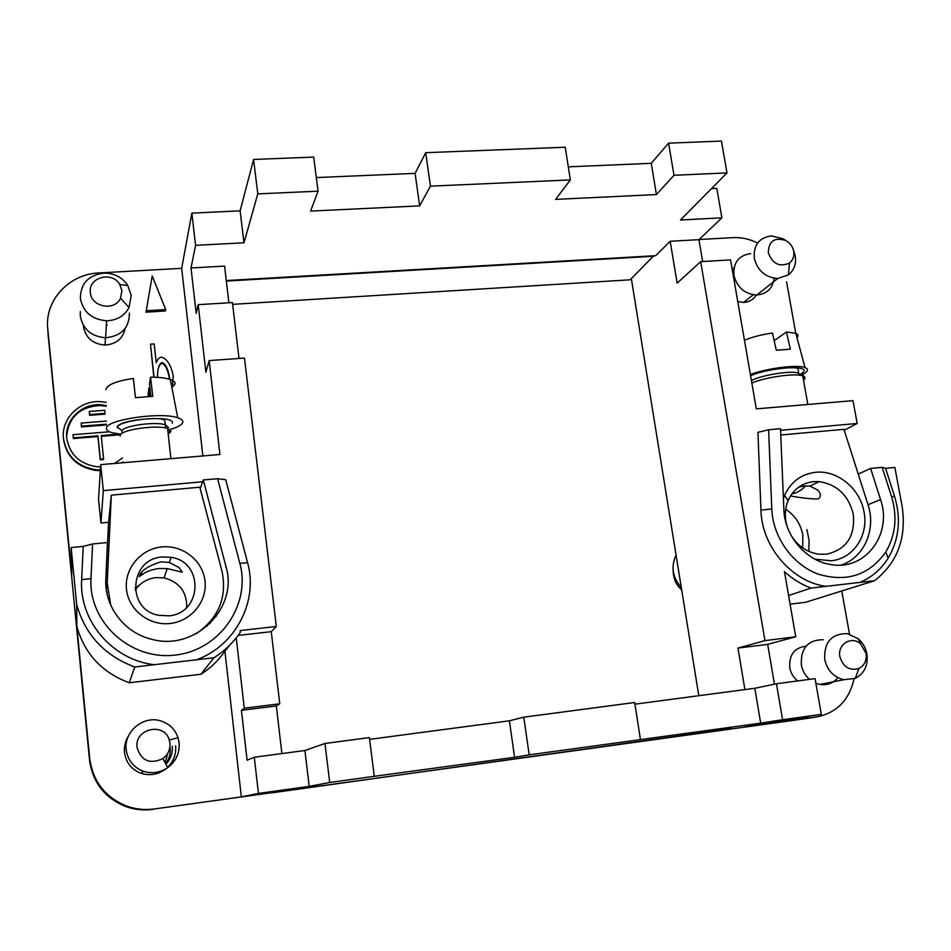 <?xml version="1.0" encoding="UTF-8"?>
<svg xmlns="http://www.w3.org/2000/svg" width="951" height="951" viewBox="0 0 951 951"><rect width="100%" height="100%" fill="white"/><g stroke="black" fill="none" stroke-linecap="round" stroke-linejoin="round"><path stroke-width="1.43" d="M226.279 280.569L655.691 255.676L670.17 241.269L677.148 283.136L700.673 261.656L730.558 259.885L756.318 408.871L852.999 400.644L857.184 423.48L844.215 430.244M868.037 504.719L880.543 499.572C892.609 533.57 865.957 570.315 832.101 564.728C806.864 561.91 784.48 536.293 783.862 509.498L780.509 428.711L768.622 429.757L757.935 432.313L760.943 510.116L771.784 508.928C772.842 537.053 792.349 564.549 818.038 574.071C846.616 582.618 869.202 575.26 885.785 552.02L888.175 558.142C881.232 569.197 871.865 577.269 860.096 582.369L825.884 586.363C791.589 581.632 761.692 546.528 760.943 510.116M732.104 268.824L734.029 268.016M756.295 295.024C753.442 299.66 749.21 302.133 743.599 302.43L737.762 301.562M808.825 551.378L809.075 540.453L806.912 529.588M804.035 379.663L803.072 374.29M795.749 333.254L786.572 281.876M757.602 243.028C749.638 239.022 741.447 237.227 733.031 237.631L699.092 239.521M780.569 430.304L857.184 423.48M702.658 261.549L698.949 239.664L721.892 217.838L716.804 188.346L711.503 188.595M798.792 487.055L804.249 485.961L809.788 486.092L817.872 490.074C821.034 493.831 821.117 496.767 818.145 498.883C811.869 499.12 802.644 498.158 790.459 495.958M797.746 680.928C793.455 677.564 790.792 673.142 789.746 667.638C788.973 654.835 794.394 647.69 806.008 646.193M821.295 714.356L815.078 678.634L776.456 683.745L782.566 719.729L821.295 714.356L765.103 723.117L808.16 717.137L744.502 726.992L816.255 717.018C836.595 713.024 849.184 700.316 854.022 678.883M849.481 634.091L841.778 590.975M790.079 604.147L805.604 602.292L874.682 580.669L860.096 582.369M837.974 677.718C833.207 683.246 827.192 685.481 819.928 684.435L815.887 683.27M809.515 679.371C805.14 675.472 802.406 670.598 801.313 664.725C800.694 648.071 808.029 639.738 823.328 639.738M866.908 653.931C868.311 665.296 864.435 673.439 855.294 678.36L843.906 679.715C833.67 677.219 827.275 670.443 824.707 659.376C824.006 642.198 831.531 633.616 847.258 633.628L858.123 638.644C862.771 642.662 865.707 647.75 866.908 653.931M866.064 653.349C866.932 660.41 864.53 665.462 858.86 668.505C849.493 670.99 843.168 667.055 839.899 656.725C837.189 644.35 851.514 635.518 860.607 643.851L866.064 653.349M780.771 434.987L843.917 429.317L867.942 504.41C876.43 529.386 864.186 557.714 841.219 565.037M783.41 498.586L784.599 495.388C790.828 481.836 801.111 474.145 815.447 472.314C837.213 469.735 860.191 488.588 864.043 512.066C868.786 535.449 853.32 558.748 831.198 560.769L814.912 559.164M790.994 535.187C797.77 546.052 807.042 552.388 818.787 554.183L826.276 554.243C846.307 549.714 855.318 536.4 853.309 514.289C848.601 495.471 837.272 484.57 819.322 481.61L813.378 481.634C801.598 483.156 793.158 489.492 788.058 500.618C784.777 508.749 784.444 517.32 787.083 526.319M802.727 547.919L802.822 534.854C800.635 523.846 794.917 515.323 785.681 509.284M803.5 380.138C805.687 378.296 805.438 376.881 802.751 375.907C795.428 372.923 765.496 377.107 751.849 383.015M800.825 375.419L804.213 373.612C808.255 370.997 808.54 369 805.057 367.621C797.39 364.364 766.732 368.227 750.375 374.539M796.974 337.688C798.709 335.81 798.317 334.336 795.785 333.266L786.489 331.982L790.329 349.172L776.278 350.23L772.474 333.005C761.466 334.609 752.122 337.034 744.455 340.28M774.162 340.66L786.489 331.982M726.992 172.916L721.452 141.093L668.589 143.173L673.986 175.281L726.992 172.916L680.488 220.002L721.892 217.838M257.792 193.873L253.584 159.459L240.127 210.849L243.967 242.802L257.792 193.873L318.074 191.187L310.597 211.086L419.653 205.88L415.1 173.367L425.715 152.695L565.215 147.227L570.35 179.917L555.61 199.377L656.44 194.563L651.257 163.322L668.589 143.173M568.294 166.853L651.257 163.322M570.35 179.917L430.434 186.158L425.715 152.695M316.314 177.564L415.1 173.367M776.456 683.745L754.821 688.274L634.959 704.168M754.821 688.274L760.669 723.152L529.184 754.844L523.787 717.173L509.403 720.81L369.594 739.355M523.787 717.173L634.697 702.492L640.415 739.426M324.957 743.48L369.368 737.596L374.278 776.313L329.724 782.483L324.957 743.48L304.902 750.505L254.286 757.246L247.094 760.218L241.411 710.338L276.313 705.963L279.772 703.788L271.261 631.666L238.119 635.434M243.967 242.802L195.561 245.334L191.008 267.968L224.579 266.09L228.894 302.775M240.127 210.849L191.864 213.131L195.561 245.334M737.976 648.071L764.961 640.629L795.725 636.79L767.683 644.35L737.976 648.071L744.895 689.594M169.944 743.207C170.372 749.554 168.006 754.69 162.847 758.636C149.794 764.568 141.2 760.848 137.051 747.45C134.293 728.585 164.416 721.785 169.278 740.033L169.944 743.207M106.357 325.194L107.142 325.147M170.17 748.092C170.693 753.846 169.183 759.076 165.652 763.796M224.9 651.138L241.352 796.89L154.609 808.944C144.873 810.252 135.434 809.253 126.305 805.937C105.05 797.116 92.865 781.318 89.727 758.541L76.817 626.424C84.568 653.86 102.054 672.642 129.253 682.77L200.911 674.247C210.54 668.113 218.54 660.41 224.9 651.138L230.308 644.54M167.875 753.061L165.141 762.857M167.792 753.216L165.117 762.809M172.226 746.262C172.797 753.121 170.693 759.124 165.914 764.283M175.602 745.822C176.28 754.131 173.617 761.311 167.578 767.35M165.938 768.8C158.353 774.542 150.092 776.052 141.14 773.341C131.523 769.609 125.972 762.643 124.51 752.443C123.975 746.606 125.282 741.162 128.397 736.098M179.109 742.79C179.822 752.99 176.03 761.264 167.733 767.623C160.137 772.723 152.029 773.948 143.423 771.285C133.461 767.421 127.719 760.206 126.186 749.626C123.701 731.402 143.684 715.116 160.957 720.977C169.421 723.759 175.127 729.334 178.039 737.703L179.109 742.79M509.403 720.81L514.574 757.281L374.278 776.313M236.24 637.859L244.276 708.233L279.772 703.788M253.584 159.459L313.675 157.093L318.074 191.187M858.242 474.085L870.629 468.439L882.171 467.321L891.551 496.672C897.554 516.75 895.628 535.211 885.785 552.02M891.551 496.672L894.57 496.434C901.263 518.794 899.135 539.372 888.175 558.142M121.906 290.637L120.563 298.186C114.833 311.524 91.082 307.114 90.345 292.492C88.015 277.276 112.23 270.821 119.79 284.515L121.906 290.637M131.202 295.357L129.051 307.494C124.426 315.958 116.937 320.392 106.607 320.772C91.843 319.512 83.094 312.035 80.371 298.376C80.538 283.553 88.407 275.124 103.98 273.092C114.275 273.127 122.203 277.264 127.779 285.502L131.202 295.357M100.687 464.635L98.535 499.394L100.925 522.991L103.338 490.621L100.687 464.635L219.943 454.495L209.161 360.572L205.891 372.257L198.177 304.665L196.179 313.343L191.008 267.968M165.688 309.539L165.45 310.977L146.014 312.19L152.208 275.897L165.688 309.539L146.204 310.751M894.57 496.434L885.583 468.32L894.867 467.416L902.047 505.884C906.826 537.481 897.708 562.41 874.682 580.669M631.345 278.643L698.807 695.704M804.677 718.801L154.609 808.944M700.673 261.656L764.961 640.629M232.638 304.344L630.192 279.796L653.729 255.783M529.184 754.844L514.574 757.281M48.109 334.586L89.501 759.92C92.58 782.257 104.539 797.746 125.366 806.4C134.329 809.658 143.589 810.632 153.135 809.349M191.864 213.131L181.677 268.337L98.452 272.973C68.769 274.257 44.412 300.706 47.776 328.987L71.777 574.796L71.123 547.574L83.224 546.397L81.655 579.646C78.897 620.658 112.313 659.863 154.145 664.713L134.745 666.984C104.634 655.715 85.281 634.911 76.698 604.586L71.123 547.574M103.338 490.621L202.658 481.777L203.312 479.958L217.589 478.698L239.842 563.372C251.207 604.527 219.883 650.234 175.329 655.049C130.858 660.755 88.395 622.418 90.987 578.612L81.655 579.646M202.658 481.777L200.197 488.636M83.224 546.397L92.58 543.972L107.451 542.534L105.834 579.1C104.206 606.393 124.379 632.914 151.661 639.262C195.003 651.59 238.653 607.879 226.017 566.772L203.312 479.958M241.352 796.89L258.434 793.419L254.286 757.246M244.276 708.233L241.411 710.338M100.925 522.991L108.628 522.265M209.161 360.572L244.478 358.087L276.313 626.483L271.261 631.666M281.912 753.572L276.313 705.963M198.177 304.665L232.424 302.561L239.022 358.468M731.545 728.514L272.485 792.765L731.545 728.502M153.824 377.202L150.472 344.191L154.193 343.941L156.249 362.771C157.462 359.228 159.292 357.374 161.741 357.196L161.884 357.196C167.376 359.24 171.156 365.493 173.225 375.954L172.393 387.212M885.583 468.32L882.171 467.321M226.35 568.127L225.756 567.224M788.593 595.504L811.048 588.087C801.324 584.425 792.468 578.957 784.468 571.682L795.725 636.79M880.543 499.572L870.629 468.439M202.86 455.945L181.677 268.337M808.029 716.424L808.16 717.137M430.434 186.158L419.653 205.88M329.724 782.483L309.206 786.37L304.902 750.505M782.566 719.729L760.669 723.152M673.986 175.281L656.44 194.563M825.884 586.363L811.048 588.087M774.435 684.161L767.683 644.35M258.434 793.419L309.206 786.37M200.911 674.247L213.927 657.747C224.543 650.995 233.352 642.519 240.341 632.32L240.139 630.561L276.313 626.483M129.253 682.77L134.745 666.984M76.817 626.424L76.698 604.586M239.842 563.372L247.569 562.671L225.708 479.72L217.589 478.698M247.569 562.671C258.434 601.091 235.872 645.337 196.691 659.756L154.145 664.713M213.927 657.747L196.691 659.756M793.705 251.266C794.43 256.235 793.015 260.158 789.449 263.047C779.594 267.397 772.557 263.962 768.325 252.764C768.681 240.972 774.578 236.918 786.013 240.603C790.162 243.064 792.73 246.618 793.705 251.266M793.503 250.327L795.238 255.902C796.415 263.891 794.133 270.227 788.391 274.898L777.787 278.465C765.472 277.526 757.65 270.821 754.298 258.327C753.311 245.203 758.993 237.714 771.344 235.884L782.863 238.725L785.086 240.127M774.126 278.203C772.711 288.438 766.934 294.049 756.782 295.024C744.799 294.144 737.203 287.642 733.982 275.517C733.055 262.749 738.606 255.45 750.624 253.632M768.622 429.757L771.784 508.928M210.801 621.146L209.993 623.618M92.58 543.972L90.987 578.612M63.348 436.949L63.491 439.291C66.594 456.932 77.411 467.321 95.956 470.46L100.319 470.638M125.116 328.464C122.893 338.663 116.2 344.191 105.05 345.047C92.913 344.084 85.721 337.962 83.474 326.704L83.391 325.408M172.547 386.546L172.416 387.188M207.306 626.091L208.055 624.213M196.084 633.782C218.706 618.221 227.325 597.335 221.975 571.135L199.817 487.209L111.326 495.162L108.473 523.87L105.775 581.227M106.167 402.309L100.544 401.643C79.753 400.216 60.995 418.666 63.467 438.554C66.57 456.218 77.411 466.632 95.992 469.77L100.354 469.96M121.669 462.852L122.893 461.901M106.203 405.459L100.556 404.722C81.62 403.379 64.502 420.176 66.76 438.28C69.601 454.376 79.492 463.838 96.408 466.668L100.556 466.822M114.548 463.458L122.489 458.013M106.393 424.194L81.489 426.155L81.18 423.825L81.489 426.928L106.405 424.954M89.275 411.474L89.572 415.337L104.943 414.149L105.002 413.364L89.596 414.565L89.275 411.474L104.681 410.285L105.002 413.364M101.293 436.307L120.444 434.762M109.508 431.778L73.037 434.702L73.358 438.566L97.917 436.58L100.283 459.82L103.552 459.535L103.6 458.834L101.222 435.57L119.481 434.096M106.203 406.267L100.509 405.53C79.896 406.648 68.615 417.014 66.641 436.604M89.572 415.337L89.596 414.565M73.358 438.566L73.346 437.817L97.953 435.831L100.331 459.119L103.6 458.834M73.037 434.702L73.346 437.817M97.917 436.58L97.953 435.831M100.283 459.82L100.331 459.119M81.489 426.928L81.489 426.155M81.18 423.064L106.369 421.079M698.949 239.664L670.17 241.269M129.431 313.069C129.288 327.857 121.359 336.083 105.644 337.76C91.379 336.559 82.927 329.355 80.3 316.112L80.312 311.559M135.066 587.968L139.428 585.103M111.326 495.162L107.225 582.987L110.732 605.145M170.098 623.476C149.022 625.984 128.433 609.829 126.471 589.18C124.201 568.543 140.938 548.81 161.872 546.92C182.782 544.733 202.86 560.626 205 580.966C207.437 601.27 191.21 621.276 170.098 623.476M168.684 615.844L158.448 615.261C125.829 609.413 129.538 558.606 162.359 556.977L171.061 557.334C204.192 561.779 202.397 613.573 168.684 615.844M139.238 576.591C140.51 570.98 147.714 566.071 160.862 561.839L169.314 562.445L179.026 567.533L182.223 572.169L167.221 568.567L158.805 568.496C150.888 569.804 145.23 571.943 141.83 574.951L139.238 576.591M186.717 607.416C186.943 591.855 179.382 582.012 164.036 577.887L156 577.59C147.203 578.683 140.284 582.832 135.256 590.036M168.196 434.06L171.085 431.421L167.59 428.461C156.226 424.503 119.434 429.995 120.147 435.534L120.206 436.093M168.077 432.883L168.981 431.588M170.098 429.555C177.73 427.249 181.962 424.847 182.794 422.339C183.222 420.532 181.534 419.011 177.742 417.786C160.909 411.557 104.979 419.902 106.441 428.414C106.381 430.137 108.236 431.564 112.004 432.693L120.86 434.238M171.893 387.532L175.008 384.085C175.353 382.302 173.807 380.78 170.348 379.52C165.747 377.951 159.15 377.167 150.555 377.167L152.766 396.365L135.47 397.673L133.318 378.415C116.498 381.054 107.392 384.632 106.025 389.161L106.025 389.494M125.568 422.339L126.221 422.292M150.555 377.167L149.497 383.788L150.852 396.412M147.987 396.519L148.796 388.163L149.961 388.079M149.687 396.448L148.796 388.163M169.385 379.211L169.266 377.642C167.626 369.202 165.177 364.459 161.932 363.401L161.825 363.401C160.065 363.888 158.698 366.42 157.723 370.961M154.05 377.202L150.472 344.191M169.587 379.271L169.444 376.798C167.792 368.346 165.343 363.591 162.086 362.533L161.991 362.533C158.912 364.078 157.426 369.012 157.533 377.357M226.338 281.08L653.812 256.247M800.255 374.219L800.79 373.886C816.766 364.78 771.915 366.194 750.577 375.657M800.445 375.36L798.543 373.172C791.577 370.248 761.608 374.979 751.421 380.59M48.335 338.211L47.776 328.987M107.534 591.986L106.821 592.639M216.067 616.712L215.437 614.679M89.501 759.92L89.727 758.541M803.5 718.98L816.255 717.018M106.381 590.06L107.225 582.987M168.529 427.546L165.319 424.812C154.894 421.138 121.241 426.155 121.859 431.29L121.918 431.813M172.297 423.171C175.899 414.565 116.616 419.189 117.151 427.558M161.825 363.401L161.991 362.533M169.266 377.642L169.444 376.798M681.308 587.492C672.488 577.447 670.74 566.641 676.066 555.087M843.906 679.715L819.928 684.435M858.86 668.505L855.294 678.36M809.788 486.092L819.322 481.61M807.851 404.484L802.751 375.907M795.785 333.266L805.057 367.621M860.607 643.851L858.123 638.644M788.058 500.618L784.599 495.388M798.899 375.158L798.543 373.172C798.46 369.891 798.103 368.334 797.485 368.512C795.309 365.945 762.726 369.784 750.589 375.764M791.886 493.866C797.247 492.856 801.824 490.181 805.628 485.854M143.423 771.285L141.14 773.341M162.847 758.636L167.733 767.623M169.278 740.033L178.039 737.703M120.563 298.186L129.051 307.494M125.366 806.4L126.305 805.937M789.449 263.047L788.391 274.898M777.787 278.465L756.782 295.024M95.956 470.46L95.992 469.77M105.454 337.76L105.05 345.047M106.607 320.772L105.644 337.76M753.24 294.786L743.599 302.43M165.676 427.998L165.319 424.812C165.082 421.198 164.511 419.51 163.62 419.736C157.188 416.027 115.19 421.626 117.888 427.558L121.633 430.327M170.348 379.52L177.742 417.786M161.932 363.401L162.086 362.533M119.79 284.515L127.779 285.502M167.59 428.461L170.895 458.667M171.061 557.334L169.314 562.445M167.221 568.567L164.036 577.887M786.013 240.603L782.863 238.725M141.83 574.951L141.604 572.799M100.509 405.53L100.556 404.722M681.677 589.775C676.22 585.329 673.367 578.755 673.094 570.065"/></g></svg>
